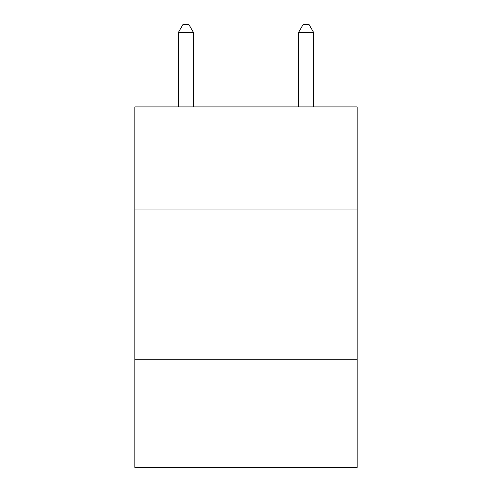 <?xml version="1.0" encoding="UTF-8"?>
<svg xmlns="http://www.w3.org/2000/svg" width="492" height="492" viewBox="0 0 492 492"><rect width="100%" height="100%" fill="white"/><g stroke="black" fill="none" stroke-linecap="round" stroke-linejoin="round"><path stroke-width="0.74" d="M357.149 209.051L357.149 106.912L134.851 106.912L134.851 209.051L357.149 209.051L357.149 467.4L134.851 467.4L134.851 209.051M357.149 359.252L134.851 359.252M193.43 106.912L193.43 32.41L178.405 32.41L178.405 106.912M178.405 32.41L182.913 24.6L188.922 24.6L193.43 32.41M313.595 106.912L313.595 32.41L298.57 32.41L298.57 106.912M298.57 32.41L303.078 24.6L309.087 24.6L313.595 32.41"/></g></svg>
